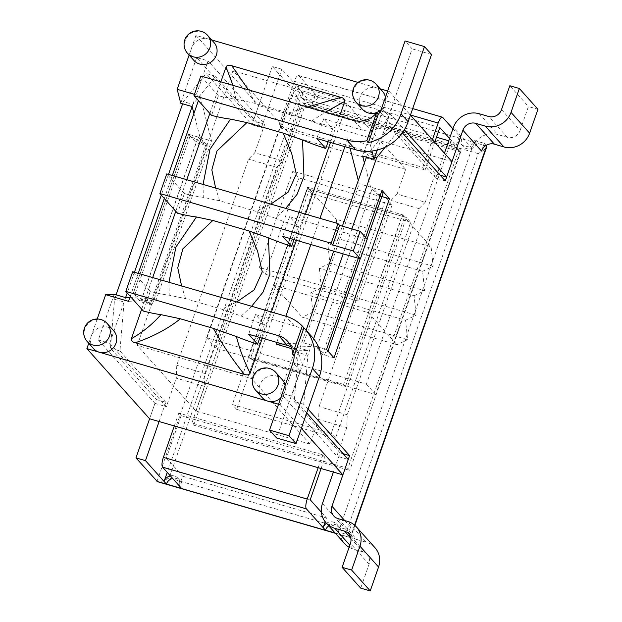 <?xml version="1.0" encoding="UTF-8"?>
<svg xmlns="http://www.w3.org/2000/svg" width="622" height="622" viewBox="0 0 622 622"><rect width="100%" height="100%" fill="white"/><g stroke="black" fill="none" stroke-linecap="round" stroke-linejoin="round"><path stroke-width="0.47" stroke-dasharray="3.11 2.33" d="M397.1 194.072L390.857 200.463L319.078 406.594L318.612 419.453L346.773 427.625L347.239 414.757L419.018 208.634L425.261 202.236L397.1 194.072L405.692 169.409L347.092 103.843L251.428 378.549L137.268 345.428L232.931 70.721L347.092 103.843M419.018 208.634L390.857 200.463M204.918 373.472L276.697 167.341L282.94 160.95L254.779 152.779L248.536 159.178L176.757 365.301L176.29 378.168L204.451 386.34L204.918 373.472L176.757 365.301M276.697 167.341L248.536 159.178M347.239 414.757L319.078 406.594M254.779 152.779L264.708 124.268L208.067 60.886L192.151 106.572M129.858 297.417L144.669 296.741L152.11 305.068L207.523 145.945L200.082 137.618L193.916 113.476M125.628 297.611L109.721 343.297L166.362 406.679L176.29 378.168M204.451 386.34L195.868 410.994L310.028 444.116L318.612 419.453M310.028 444.116L251.428 378.549M346.773 427.625L336.844 456.136L348.258 459.448M114.207 294.299L98.299 339.985L154.948 403.367L149.583 418.777L156.293 399.511L110.436 348.203L119.945 350.963L124.066 302.028L114.549 299.268L110.436 348.203M154.948 403.367L166.362 406.679M264.708 124.268L253.294 120.956L196.645 57.574L208.067 60.886M451.976 161.627L258.659 105.546L253.294 120.956M440.151 175.163L435.19 173.725L425.261 202.236M405.692 169.409L291.531 136.288L282.94 160.95M93.58 348.662A13.459 12.673 138.2 0 1 91.247 336.105A13.459 12.673 138.2 0 1 101.269 327.048A13.459 12.673 138.2 0 1 113.647 330.725M362.517 109.386A13.459 12.673 138.2 0 1 361.771 93.658A13.459 12.673 138.2 0 1 376.916 87.896A13.459 12.673 138.2 0 1 382.584 91.45M385.446 97.281A13.459 12.673 138.2 0 1 384.917 104.006A13.459 12.673 138.2 0 1 380.975 109.876M262.157 397.575A13.459 12.673 138.2 0 1 263.751 379.156A13.459 12.673 138.2 0 1 282.225 379.638M285.086 385.469A13.459 12.673 138.2 0 1 284.565 392.194A13.459 12.673 138.2 0 1 280.74 397.963M193.94 60.474A13.459 12.673 138.2 0 1 191.607 47.917A13.459 12.673 138.2 0 1 208.339 38.984A13.459 12.673 138.2 0 1 214.007 42.537M97.203 319.008L88.759 343.266M344.93 146.652L347.667 138.799L370.494 145.424L389.279 91.481L387.63 91.006M380.283 88.868L358.015 82.415M211.705 39.963L195.969 35.4L189.119 55.078M278.555 404.238L280.203 404.712L298.988 350.777L291.757 348.678M276.767 342.38L285.887 316.209M310.852 244.516L319.965 218.345M194.453 94.35L200.02 95.959L198.395 100.616M172.317 175.513L164.317 198.48M138.239 273.369L130.239 296.336M328.027 351.142L322.593 354.524L378.005 195.409L383.44 192.027M367.058 239.066L360.177 258.83M364.399 162.925L370.564 187.082L381.978 190.394L372.469 187.634L317.057 346.757L326.566 349.517L315.152 346.205L322.593 354.524M152.11 305.068L134.71 295.061L190.122 135.938L207.523 145.945M134.71 295.061L133.256 293.428L188.668 134.305L190.122 135.938M142.772 296.189L198.185 137.065L205.625 145.392L150.213 304.516L142.772 296.189L133.256 293.428L156.091 300.053L211.503 140.93L200.02 95.959M128.505 301.312L156.091 300.053M198.185 137.065L188.668 134.305L133.256 293.428L140.696 301.756L196.109 142.632L188.668 134.305L211.503 140.93M196.645 57.574L180.738 103.26M98.299 339.985L109.721 343.297M281.968 343.888L303.738 342.893L315.152 346.205L296.103 347.076L307.525 350.388L298.988 350.777M370.494 145.424L371.933 151.029M378.005 195.409L370.564 187.082L359.151 183.77L358.295 180.442M350.054 148.145L347.667 138.799M303.738 342.893L359.151 183.77M377.297 150.019L389.963 113.655L404.362 129.773M389.279 91.481L410.419 115.132M389.963 113.655L378.541 110.343L362.634 156.029M306.708 412.954L291.617 396.066L307.525 350.388M291.617 396.066L280.195 392.754L336.844 456.136M296.103 347.076L280.195 392.754M365.596 237.433L358.334 258.293L365.596 237.433M435.19 173.725L378.541 110.343M195.868 410.994L137.268 345.428M291.531 136.288L232.931 70.721M280.203 404.712L301.343 428.371M195.969 35.4L258.659 105.546M312.12 336.984A42.234 39.761 -41.8 0 0 294.315 325.835L285.646 316.139M259.934 337.489L264.428 324.567L255.494 314.569L294.315 325.835M264.428 324.567A53.834 9.213 19.2 0 1 241.219 316.069L221.829 309.188L185.589 298.669L169.223 295.186A53.834 9.213 19.2 0 1 150.267 291.446L132.673 271.76M291.174 346.983A21.117 19.881 138.2 0 1 296.375 351.057A21.117 19.881 138.2 0 1 300.037 370.759L276.619 437.989M255.494 314.569L248.652 334.224M328.089 141.769L332.591 128.847L323.658 118.849L316.816 138.496M323.658 118.849L362.47 130.107L353.809 120.419M381.651 108.181L388.719 116.089A21.117 19.881 138.2 0 1 362.47 130.107M388.719 116.089L412.129 48.858L405.062 40.951M431.544 54.487L412.129 48.858M332.591 128.847A53.834 9.213 19.2 0 1 311.381 121.166L288.383 113.002L255.347 103.415L235.956 99.287A53.834 9.213 19.2 0 1 218.431 95.726L200.828 76.032M294.012 239.633L298.513 226.703L289.58 216.713L282.73 236.36M289.58 216.713L367.205 239.229M307.742 107.054L288.383 113.002M311.389 121.173L325.392 112.17M262.313 338.181L271.425 312.011M296.391 240.317L305.503 214.155M330.469 142.461L339.581 116.291M141.692 309.157L152.693 277.567M175.777 211.293L186.779 179.704M209.855 113.437L220.857 81.847M241.219 316.069L251.638 306.273M298.513 226.703A53.834 9.213 19.2 0 1 275.297 218.205L285.723 208.409M236.78 301.965L221.829 309.188M185.589 298.677L181.577 285.941M270.865 204.102L255.906 211.325L219.667 200.813L203.301 197.322A53.834 9.213 19.2 0 1 184.353 193.582L177.503 213.237M275.297 218.205L255.906 211.325M219.659 200.813L215.64 188.077M203.06 184.431L203.301 197.322M168.982 282.295L169.223 295.178M218.431 95.726L211.589 115.373M232.978 85.362L235.956 99.279M150.267 291.446L143.425 311.093M255.347 103.415L248.333 89.817M184.353 193.582L166.75 173.896M422.595 271.324L433.153 266.247L431.116 246.856L336.362 219.364L338.399 238.755L327.841 243.832L329.878 263.223L424.632 290.707L422.595 271.324L327.841 243.832M433.153 266.247L338.399 238.755M319.319 268.3L321.356 287.683L416.11 315.175L414.073 295.784L319.319 268.3L329.878 263.223M310.798 292.76L312.843 312.151L407.597 339.643L405.552 320.252L310.798 292.76L321.356 287.683M312.843 312.151L302.284 317.228L397.038 344.72L407.597 339.643M414.073 295.784L424.632 290.707M405.552 320.252L416.11 315.175M307.711 187.315L273.633 285.171L368.387 312.664L402.465 214.8L307.711 187.315L336.362 219.364M402.465 214.8L431.116 246.856M273.633 285.171L302.284 317.228M352.55 294.501L259.312 267.452L292.853 171.128L386.091 198.177L352.55 294.501L358.591 301.266L265.361 274.216L259.312 267.452M265.361 274.216L298.902 177.9L292.853 171.128M298.902 177.9L392.132 204.941L386.091 198.177M392.132 204.941L358.591 301.266M460.226 151.807L375.696 394.535L215.873 348.164L300.403 105.437L460.226 151.807L450.927 141.404L366.397 384.132L206.574 337.762L291.096 95.034L436.473 137.213M215.873 348.164L206.574 337.762M375.696 394.535L366.397 384.132M300.403 105.437L291.096 95.034M448.765 140.774L450.927 141.404M368.387 312.664L397.038 344.72M501.511 109.612L520.116 130.426A10.349 9.75 138.2 0 1 507.249 137.299L497.732 134.539A20.705 19.492 -41.8 0 0 476.273 141.038L484.196 143.34L481.514 151.045M338.119 518.655L356.725 539.468A10.349 9.75 138.2 0 1 352.355 536.732A10.349 9.75 138.2 0 1 350.567 527.075L347.877 534.78L339.954 532.486A20.705 19.492 138.2 0 1 341.05 524.315L471.997 148.285A20.705 19.492 138.2 0 1 476.273 141.038L474.679 140.58A8.28 7.798 138.2 0 1 468.522 146.154A8.28 7.798 138.2 0 1 460.894 143.884A8.28 7.798 138.2 0 1 459.464 136.164L461.788 138.76L477.004 143.177L474.679 140.58M520.116 130.426L528.436 106.541L509.83 85.727M537.944 109.301L528.436 106.541M444.435 153.191L435.75 178.133L445.266 180.893M402.333 132.851L399.41 129.586L389.893 126.826L367.174 154.94L374.809 157.156M385.212 147.157L399.41 129.586M351.889 228.927L343.188 253.9M313.628 338.788L307.859 355.349L298.35 352.596L306.117 330.274M308.053 409.105L303.746 404.284L307.859 355.349M156.985 481.405L293.304 89.957L300.092 101.954L169.137 477.991L347.231 529.656L350.629 537.665L347.877 534.78M486.039 145.4L484.196 143.34M350.87 538.419L362.883 551.862A10.349 9.75 138.2 0 1 367.244 554.591A10.349 9.75 138.2 0 1 369.04 564.255L360.721 588.14M326.464 523.296A8.28 7.798 138.2 0 1 336.93 524.292A8.28 7.798 138.2 0 1 338.368 532.02L339.954 532.486A20.705 19.492 -41.8 0 0 344.642 543.636M349.105 547.274A20.705 19.492 -41.8 0 0 353.366 549.102L349.844 545.152M343.142 453.726L340.086 452.839L333.384 472.098M362.883 551.862L353.366 549.102M356.725 539.468L366.234 542.228L347.636 521.415M374.965 547.694A20.705 19.492 -41.8 0 0 366.234 542.228M317.057 346.757L324.497 355.076L379.91 195.961L372.469 187.634M334.006 357.837L324.497 355.076M150.213 304.516L140.696 301.756M381.869 196.529L379.91 195.961M205.625 145.392L196.109 142.632M321.403 512.271L326.496 517.971L325.174 521.78M321.092 468.537L324.979 457.38L322.655 454.775L178.809 413.047L181.134 415.651L324.979 457.38M318.161 467.682L322.655 454.775M338.368 532.02L340.693 534.625L335.149 533.015M439.832 127.58L295.986 85.852L312.267 104.061L315.618 94.427L298.871 75.697A8.28 2.402 106.2 0 0 298.498 75.449A8.28 2.402 106.2 0 0 294.33 81.319L278.905 125.628L281.23 128.225L425.067 169.962L422.742 167.357L278.905 125.628M295.986 85.852L281.23 128.225M486.614 146.046L293.304 89.957L272.28 66.437L281.789 69.197L302.72 92.616L317.943 97.032L315.618 94.427A8.28 7.798 138.2 0 1 309.453 100.01A8.28 7.798 138.2 0 1 301.833 97.74A8.28 7.798 138.2 0 1 300.395 90.011L167.24 472.378M452.917 128.84L459.464 136.164L456.105 145.789L312.267 104.061M169.137 477.991C163.672 480.79 159.784 482.027 157.483 481.685M347.231 529.656L478.178 153.618C482.983 150.975 485.829 148.728 486.707 146.901M114.549 299.268L116.089 294.844M182.619 103.804L183.381 101.619L192.89 104.379L215.609 76.257L206.1 73.497L183.381 101.619M272.28 66.437L251.957 124.804L206.1 73.497M410.699 222.279L311.754 193.574L236.624 409.33L335.561 438.036L410.699 222.279L406.415 217.49L307.478 188.785L232.348 404.541L331.285 433.246L406.415 217.49M461.788 138.76A8.28 7.798 -41.8 0 0 463.219 146.489A8.28 7.798 -41.8 0 0 470.846 148.759A8.28 7.798 -41.8 0 0 477.004 143.177M302.72 92.616A8.28 7.798 -41.8 0 0 304.158 100.344A8.28 7.798 -41.8 0 0 311.777 102.607A8.28 7.798 -41.8 0 0 317.943 97.032M170.35 475.853A8.28 7.798 138.2 0 1 177.869 478.147A8.28 7.798 138.2 0 1 179.299 485.875L182.658 476.242L326.496 517.971M181.624 488.472A8.28 7.798 -41.8 0 0 180.193 480.752A8.28 7.798 -41.8 0 0 172.675 478.458M340.693 534.625A8.28 7.798 -41.8 0 0 339.254 526.896A8.28 7.798 -41.8 0 0 328.789 525.893M333.68 251.14L342.372 226.167M366.42 157.125L367.174 154.94M340.086 452.839L294.229 401.524L303.746 404.284M298.35 352.596L294.229 401.524M435.75 178.133L389.893 126.826M192.89 104.379L192.128 106.564M168.508 174.409L161.3 195.098M134.43 272.265L127.222 292.962M125.605 297.604L124.066 302.028M159.092 421.537L165.802 402.271L156.293 399.511M165.802 402.271L119.945 350.963M251.957 124.804L261.465 127.564L215.609 76.257M261.465 127.564L281.789 69.197M434.7 142.306L425.067 169.962M449.566 138.473L456.105 145.789M181.134 415.651L166.377 458.025L310.222 499.761M166.377 458.025L182.658 476.242M422.742 167.357L432.376 139.701M178.809 413.047L174.315 425.953M335.561 438.036L331.285 433.246M236.624 409.33L232.348 404.541M311.754 193.574L307.478 188.785M343.624 384.38L248.489 356.779L307.525 187.261L402.652 214.854L343.624 384.38L345.482 386.464L404.518 216.938L309.383 189.337L250.347 358.863L345.482 386.464M250.347 358.863L248.489 356.779M309.383 189.337L307.525 187.261M404.518 216.938L402.652 214.854M347.9 468.343L191.879 423.077L303.241 103.299L459.261 148.557L347.9 468.343L349.758 470.426L193.745 425.16L191.879 423.077M193.745 425.16L305.099 105.375L303.241 103.299M305.099 105.375L461.12 150.641L459.261 148.557M461.12 150.641L349.758 470.426M107.186 323.494A13.459 12.673 -41.8 0 0 101.51 319.941A13.459 12.673 -41.8 0 0 86.365 325.71A13.459 12.673 -41.8 0 0 87.119 341.431M376.123 84.211A13.459 12.673 -41.8 0 0 370.448 80.658A13.459 12.673 -41.8 0 0 355.302 86.427A13.459 12.673 -41.8 0 0 356.056 102.148M275.764 372.407A13.459 12.673 -41.8 0 0 270.088 368.854A13.459 12.673 -41.8 0 0 254.942 374.615A13.459 12.673 -41.8 0 0 255.696 390.336M207.546 35.306A13.459 12.673 -41.8 0 0 201.87 31.753A13.459 12.673 -41.8 0 0 186.724 37.522A13.459 12.673 -41.8 0 0 187.479 53.243M300.037 370.759L292.962 362.851M507.249 137.299L488.643 116.485M479.134 113.725L497.732 134.539M471.997 148.285L453.399 127.471M350.567 527.075L344.759 520.583M354.594 525.155L350.295 537.486L335.242 533.124M369.04 564.255L350.435 543.441M322.445 503.501L341.05 524.315M442.716 117.426L298.871 75.697M294.33 81.319L410.466 115.016M478.178 153.618L300.092 101.954M296.375 351.057L287.706 341.369M367.244 554.591L348.639 533.777M333.757 515.918L352.355 536.732M298.498 75.449L412.705 108.578M335.413 533.311L350.551 537.703M350.629 537.665L354.89 525.411M460.894 143.884L463.219 146.489M301.833 97.74L304.158 100.344M177.869 478.147L180.193 480.752M336.93 524.292L339.254 526.896"/><path stroke-width="0.93" d="M193.916 113.476L192.151 106.572L180.738 103.26L177.184 89.335L194.453 94.35M130.239 296.336L128.505 301.312L105.67 294.688L114.207 294.299L125.628 297.611L129.858 297.417M88.759 343.266L86.886 348.631L149.583 418.777L342.893 474.858L348.258 459.448L306.708 412.954M404.362 129.773L446.604 177.037L451.976 161.627L410.419 115.132M446.604 177.037L440.151 175.163M107.186 323.494L113.647 330.725A13.459 12.673 138.2 0 1 114.401 346.454A13.459 12.673 138.2 0 1 99.256 352.215A13.459 12.673 138.2 0 1 93.58 348.662L87.119 341.431A13.459 12.673 -41.8 0 0 92.795 344.985A13.459 12.673 -41.8 0 0 107.94 339.215A13.459 12.673 -41.8 0 0 107.186 323.494A13.459 13.459 0 0 0 88.184 322.429A13.459 13.459 0 0 0 87.119 341.431M376.123 84.211A13.459 13.459 0 0 0 357.121 83.146A13.459 13.459 0 0 0 356.056 102.148A13.459 12.673 -41.8 0 0 361.724 105.701A13.459 12.673 -41.8 0 0 376.87 99.94A13.459 12.673 -41.8 0 0 376.123 84.211L382.584 91.45A13.459 12.673 138.2 0 1 385.446 97.281M380.975 109.876A13.459 12.673 138.2 0 1 362.517 109.386L356.056 102.148M280.74 397.963A13.459 12.673 138.2 0 1 267.833 401.128A13.459 12.673 138.2 0 1 262.157 397.575L255.696 390.336A13.459 12.673 -41.8 0 0 261.372 393.897A13.459 12.673 -41.8 0 0 276.518 388.128A13.459 12.673 -41.8 0 0 275.764 372.407A13.459 13.459 0 0 0 256.762 371.334A13.459 13.459 0 0 0 255.696 390.336M275.764 372.407L282.225 379.638A13.459 12.673 138.2 0 1 285.086 385.469M207.546 35.306L214.007 42.537A13.459 12.673 138.2 0 1 212.421 60.956A13.459 12.673 138.2 0 1 193.94 60.474L187.479 53.243A13.459 12.673 -41.8 0 0 193.147 56.796A13.459 12.673 -41.8 0 0 208.292 51.027A13.459 12.673 -41.8 0 0 207.546 35.306A13.459 13.459 0 0 0 188.544 34.241A13.459 13.459 0 0 0 187.479 53.243M86.886 348.631L278.555 404.238M387.63 91.006L380.283 88.868M291.757 348.678L276.152 344.153L276.767 342.38M285.887 316.209L310.852 244.516M319.965 218.345L344.93 146.652M358.015 82.415L211.705 39.963M189.119 55.078L177.184 89.335M198.395 100.616L172.317 175.513M164.317 198.48L138.239 273.369M105.67 294.688L97.203 319.008M360.177 258.83L328.027 351.142L326.566 349.517L358.334 258.293L326.566 349.517L334.006 357.837L389.419 198.721L381.978 190.394L365.596 237.433L381.978 190.394L383.44 192.027L367.058 239.066M276.152 344.153L281.968 343.888M371.933 151.029L374.055 159.341L362.634 156.029L364.399 162.925M358.295 180.442L350.054 148.145M374.055 159.341L377.297 150.019M301.343 428.371L342.893 474.858M319.444 376.396A42.234 39.761 -41.8 0 0 312.12 336.984L305.052 329.077A42.234 39.761 138.2 0 1 312.376 368.481L319.444 376.396L296.033 443.626L276.619 437.989L269.551 430.082L288.958 435.711L296.033 443.626M269.551 430.082L292.962 362.851A21.117 19.881 -41.8 0 0 294.136 355.877L292.542 354.097A21.117 19.881 -41.8 0 0 287.706 341.369A21.117 19.881 -41.8 0 0 278.804 335.787L125.831 291.407L132.673 271.76L285.646 316.139A42.234 39.761 138.2 0 1 302.308 326.06L303.901 327.848A42.234 39.761 138.2 0 1 305.052 329.077M292.542 354.097L302.308 326.06M250.137 373.138C244.446 362.043 239.859 349.844 236.383 336.541A53.834 9.213 -160.8 0 0 257.586 344.215L248.652 334.224L287.473 345.482A21.117 19.881 138.2 0 1 291.174 346.983M366.84 140.743A42.234 39.761 138.2 0 1 346.967 140.067L193.986 95.687L200.828 76.032L353.809 120.419A21.117 19.881 -41.8 0 0 376.605 112.706L378.199 114.487A21.117 19.881 -41.8 0 0 381.651 108.181L405.062 40.951L424.468 46.58L431.544 54.487L408.125 121.725L401.058 113.81A42.234 39.761 138.2 0 1 368.434 142.524L366.84 140.743L376.605 112.706M285.723 208.409L297.129 194.227L303.971 176.477L302.533 139.997A53.834 9.213 -160.8 0 0 325.749 148.495L316.816 138.496L355.628 149.762A42.234 39.761 -41.8 0 0 408.125 121.725M401.058 113.81L424.468 46.58M378.199 114.487L368.434 142.524M332.747 245.014L331.153 243.225L337.995 223.578L339.589 225.358L332.747 245.014L353.296 250.969L360.138 231.322L367.205 239.229L360.363 258.884L353.296 250.969M251.638 306.273L263.044 292.091L269.894 274.333L268.455 237.861A53.834 9.213 -160.8 0 0 291.671 246.359L282.73 236.36L360.363 258.884M339.589 225.358L360.138 231.322M294.136 355.877L303.901 327.848M288.958 435.711L312.376 368.481M257.586 344.215L259.934 337.489M325.392 112.17L344.759 101.417C344.751 99.147 343.437 97.794 340.817 97.359L307.742 107.054M125.831 291.407L143.425 311.093A53.834 9.213 -160.8 0 0 160.958 314.654C152.258 324.435 142.415 332.443 131.405 338.695C131.413 340.965 132.727 342.318 135.355 342.753L244.353 374.374C247.229 375.361 249.158 374.949 250.137 373.146L262.313 338.181M271.425 312.011L296.391 240.317M305.503 214.155L330.469 142.461M339.581 116.291L344.759 101.417M131.405 338.695L141.692 309.157M152.693 277.567L175.777 211.293M186.779 179.704L209.855 113.437M220.857 81.847L226.035 66.966L232.978 85.362M340.817 97.359L231.819 65.738C228.943 64.75 227.014 65.162 226.035 66.966M291.671 246.359L294.012 239.633M325.749 148.495L328.089 141.769M135.355 342.753C153.237 336.588 168.228 328.603 180.341 318.791L213.385 328.369L236.383 336.541M213.385 328.369C222.14 344.238 232.465 359.57 244.353 374.374M181.577 285.941L177.752 267.748L182.868 248.878L212.825 220.46L249.064 230.972L268.455 237.861M249.072 230.972L257.601 251.21L262.22 271.884L254.157 289.914L236.78 301.965M215.64 188.077L211.838 169.884L216.946 151.006L246.903 122.596L283.142 133.116L302.533 139.997M283.142 133.116L291.671 153.354L296.297 174.028L288.235 192.05L270.865 204.102M193.986 95.687L211.589 115.373A53.834 9.213 -160.8 0 0 230.544 119.105L246.903 122.596M230.544 119.113L209.979 149.202L203.06 184.431M331.153 243.225L159.908 193.543L177.503 213.237A53.834 9.213 -160.8 0 0 196.459 216.969L212.825 220.46M196.459 216.969L175.902 247.074L168.982 282.295M160.958 314.654L180.341 318.783M248.333 89.817L231.819 65.738M159.908 193.543L166.75 173.896L337.995 223.578M436.473 137.213L448.765 140.774M444.435 153.191L453.399 127.471A20.705 19.492 138.2 0 1 479.134 113.725L488.643 116.485A10.349 9.75 -41.8 0 0 501.511 109.612L509.83 85.727L519.347 88.487L511.027 112.372A20.705 19.492 138.2 0 1 485.292 126.118L503.89 146.932A20.705 19.492 -41.8 0 0 529.625 133.186L537.944 109.301L519.347 88.487M494.381 144.172L475.776 123.358A10.349 9.75 -41.8 0 0 462.908 130.231L481.514 151.045A10.349 9.75 138.2 0 1 494.381 144.172L503.89 146.932M462.908 130.231L445.266 180.893L402.333 132.851M475.776 123.358L485.292 126.118M374.809 157.156L376.691 157.7L385.212 147.157M376.691 157.7L351.889 228.927M343.188 253.9L313.628 338.788M344.759 520.583L331.961 506.261L349.603 455.599L308.053 409.105M354.89 525.411L486.707 146.901L486.039 145.4M342.116 567.326L351.632 570.086L359.951 546.194L378.557 567.015L370.238 590.9L360.721 588.14L342.116 567.326L350.435 543.441A10.349 9.75 -41.8 0 0 348.639 533.777A10.349 9.75 -41.8 0 0 344.277 531.048L350.87 538.419M349.844 545.152L334.768 528.288A20.705 19.492 138.2 0 1 326.037 522.822A20.705 19.492 138.2 0 1 322.445 503.501L333.384 472.098M326.037 522.822L344.642 543.636A20.705 19.492 -41.8 0 0 349.105 547.274M334.768 528.288L344.277 531.048M331.961 506.261A10.349 9.75 -41.8 0 0 333.757 515.918A10.349 9.75 -41.8 0 0 338.119 518.655L347.636 521.415A20.705 19.492 138.2 0 1 356.359 526.881A20.705 19.492 138.2 0 1 359.951 546.194M349.603 455.599L343.142 453.726M378.557 567.015A20.705 19.492 -41.8 0 0 374.965 547.694L356.359 526.881M351.632 570.086L370.238 590.9M389.419 198.721L381.869 196.529M174.315 425.953L163.384 457.357A8.28 2.402 106.2 0 0 162.56 467.138L181.624 488.472L166.408 484.056L145.478 460.645L135.961 457.885L149.583 418.777M325.174 521.78L323.145 527.604L306.405 508.874A8.28 2.402 -73.8 0 1 307.221 499.085L318.161 467.682M321.092 468.537L310.222 499.761L321.403 512.271M335.149 533.015L325.469 530.208L323.145 527.604A8.28 7.798 138.2 0 1 326.464 523.296M335.413 533.311L157.483 481.685L135.961 457.885M432.376 139.701L438.176 123.055A8.28 2.402 -73.8 0 1 442.343 117.177A8.28 2.402 -73.8 0 1 442.716 117.426L452.917 128.84M116.089 294.844L182.619 103.804M167.24 472.378L164.084 481.459A8.28 7.798 138.2 0 1 170.35 475.853M172.675 478.458A8.28 7.798 -41.8 0 0 166.408 484.056M328.789 525.893A8.28 7.798 -41.8 0 0 325.469 530.208M306.117 330.274L333.68 251.14M342.372 226.167L366.42 157.125M192.128 106.564L168.508 174.409M161.3 195.098L134.43 272.265M127.222 292.962L125.605 297.604M145.478 460.645L159.092 421.537M449.566 138.473L439.832 127.58L434.7 142.306M346.967 140.067L355.628 149.762M278.804 335.787L287.473 345.482M529.625 133.186L511.027 112.372M486.614 146.046L354.594 525.155M162.56 467.138L306.405 508.874M307.221 499.085L163.384 457.357M335.242 533.124L156.985 481.405M410.466 115.016L438.176 123.055M412.705 108.578L442.343 117.177"/></g></svg>
